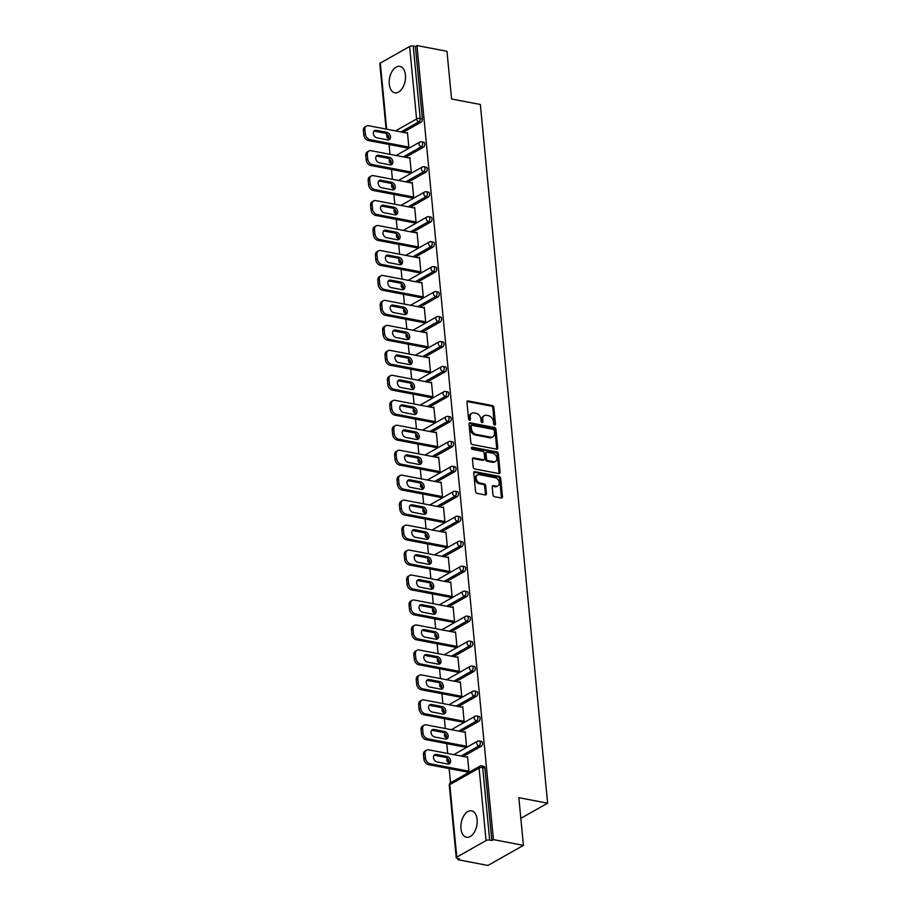 <?xml version="1.0" encoding="UTF-8"?>
<svg xmlns="http://www.w3.org/2000/svg" width="911" height="911" viewBox="0 0 911 911"><rect width="100%" height="100%" fill="white"/><g stroke="black" fill="none" stroke-linecap="round" stroke-linejoin="round"><path stroke-width="1.37" d="M494.639 425.004A1.184 0.854 60.5 0 0 495.47 424.082L493.864 407.388A1.697 1.23 60.5 0 0 492.361 405.566L468.152 400.931A1.697 1.23 60.5 0 0 466.956 402.241L468.561 418.935A1.184 0.854 60.5 0 0 470.452 419.288L470.235 417.136A5.42 3.917 60.5 0 1 471.875 413.241A5.42 3.917 60.5 0 1 474.062 412.934L476.077 413.309A5.42 3.917 60.5 0 1 480.871 419.162L481.076 421.326A1.184 0.854 60.5 0 0 482.955 421.691L482.75 419.527A5.42 3.917 60.5 0 1 484.39 415.632A5.42 3.917 60.5 0 1 486.576 415.325L488.592 415.712A5.42 3.917 60.5 0 1 493.375 421.565L493.591 423.717A1.184 0.854 60.5 0 0 494.639 425.004M494.434 424.936A1.184 0.854 60.5 0 0 494.434 424.663L492.828 407.98A1.697 1.23 60.5 0 0 491.325 406.147L467.115 401.512A1.697 1.23 60.5 0 0 467.058 401.5M469.404 420.142A1.184 0.854 60.5 0 0 469.416 419.88L469.199 417.716L470.235 417.136M481.919 422.545A1.184 0.854 60.5 0 0 481.919 422.271L481.714 420.108L482.75 419.527M477.102 819.467A13.449 7.903 -79.2 0 0 471.568 810.836A13.449 7.903 -79.2 0 0 460.966 828.611A13.449 7.903 -79.2 0 0 466.512 837.255A13.449 7.903 -79.2 0 0 477.102 819.467M405.429 75.021A13.449 7.903 -79.2 0 0 399.883 66.378A13.449 7.903 -79.2 0 0 389.282 84.154A13.449 7.903 -79.2 0 0 394.827 92.797A13.449 7.903 -79.2 0 0 405.429 75.021M492.976 494.878A1.697 1.23 60.5 0 0 494.468 496.7L501.266 497.998A1.697 1.23 60.5 0 0 502.462 496.689L500.674 478.15A1.697 1.23 60.5 0 0 499.182 476.328L474.961 471.693A1.697 1.23 60.5 0 0 473.766 473.003L475.553 491.541A1.697 1.23 60.5 0 0 477.057 493.363L485.256 494.935A1.697 1.23 60.5 0 0 486.451 493.625L485.688 485.688A1.697 1.23 60.5 0 0 484.196 483.866L480.12 483.081A4.532 3.28 60.5 0 1 476.362 479.368A4.532 3.28 60.5 0 1 477.489 474.95A4.532 3.28 60.5 0 1 479.311 474.688L495.254 477.728A4.532 3.28 60.5 0 1 499.012 481.452A4.532 3.28 60.5 0 1 497.884 485.87A4.532 3.28 60.5 0 1 496.062 486.132L493.409 485.631A1.697 1.23 60.5 0 0 492.213 486.941L492.976 494.878M416.965 45.55L446.971 51.289L451.571 98.98L480.348 104.492L547.625 803.183L518.837 797.672L523.438 845.362L493.42 839.612L416.965 45.55L415.405 46.427L413.218 46.005L420.199 118.498L422.385 118.92L415.405 46.427M496.563 449.157A1.697 1.23 60.5 0 0 497.759 447.836L495.971 429.297A1.697 1.23 60.5 0 0 494.479 427.475L470.258 422.841A1.697 1.23 60.5 0 0 469.063 424.15L470.85 442.689A1.697 1.23 60.5 0 0 472.342 444.522L496.563 449.157M498.328 453.724L500.105 472.262A1.697 1.23 60.5 0 1 498.909 473.572L474.699 468.937A1.697 1.23 60.5 0 1 473.208 467.115L472.445 459.178A1.697 1.23 60.5 0 1 473.629 457.869L483.456 459.748A1.697 1.23 60.5 0 0 484.652 458.438L484.14 453.177A1.697 1.23 60.5 0 0 482.648 451.344L472.422 449.385A1.184 0.854 60.5 0 1 472.205 447.187L496.825 451.902A1.697 1.23 60.5 0 1 498.328 453.724L497.292 454.316L499.069 472.855L500.105 472.262M520.83 818.34L547.625 803.183M386.093 129.077L379.807 63.713A2.585 0.934 -5.5 0 1 380.32 63.075L409.608 46.495A2.585 0.934 -5.5 0 1 413.218 46.005M523.438 845.362L487.943 865.45L457.926 859.711L457.812 858.504M493.42 839.612L491.872 840.489L489.674 840.067A2.585 0.934 174.5 0 0 486.064 840.557L456.787 857.137A2.585 0.934 174.5 0 0 456.263 857.775A2.585 0.934 174.5 0 0 457.288 858.413L459.474 858.822L457.926 859.711M450.524 782.822L449.157 768.599M448.69 763.737L448.565 762.496M447.7 753.477L446.754 743.627M446.288 738.775L446.162 737.534M445.297 728.515L444.352 718.665M443.873 713.803L443.759 712.573M442.894 703.543L441.937 693.704M441.471 688.841L441.357 687.611M440.491 678.581L439.535 668.742M439.068 663.88L438.954 662.639M438.089 653.62L437.132 643.77M436.665 638.918L436.551 637.677M435.674 628.647L434.729 618.808M434.262 613.946L434.148 612.716M433.272 603.686L432.326 593.847M431.86 588.984L431.746 587.743M430.869 578.724L429.924 568.874M429.457 564.023L429.332 562.782M428.466 553.763L427.521 543.913M427.054 539.061L426.929 537.82M426.063 528.79L425.118 518.951M424.651 514.089L424.526 512.859M423.661 503.829L422.715 493.99M422.248 489.127L422.123 487.886M421.258 478.867L420.313 469.017M419.846 464.166L419.72 462.925M418.855 453.906L417.91 444.056M417.432 439.193L417.318 437.963M416.452 428.933L415.496 419.094M415.029 414.232L414.915 413.002M414.05 403.972L413.093 394.133M412.626 389.27L412.512 388.029M411.647 379.01L410.69 369.16M410.223 364.309L410.109 363.068M409.233 354.037L408.287 344.199M407.821 339.336L407.707 338.106M406.83 329.076L405.885 319.237M405.418 314.375L405.304 313.133M404.427 304.115L403.482 294.264M403.015 289.413L402.89 288.172M402.024 279.153L401.079 269.303M400.612 264.452L400.487 263.211M399.622 254.18L398.676 244.342M398.209 239.479L398.084 238.249M397.219 229.219L396.274 219.38M395.807 214.518L395.681 213.276M394.816 204.258L393.871 194.407M393.404 189.556L393.279 188.315M392.413 179.296L391.468 169.446M390.99 164.584L390.876 163.354M390.01 154.323L389.054 144.485M388.587 139.622L388.473 138.392M406.613 132.995L407.445 132.528L408.902 147.73L407.354 148.607L407.285 147.969M486.064 840.557L479.084 768.064A2.585 0.934 174.5 0 1 482.693 767.574A2.585 1.515 -79.2 0 0 481.623 765.923L483.821 766.333A2.585 1.515 100.8 0 1 484.891 767.996L482.693 767.574L489.674 840.067M491.872 840.489L484.891 767.996M422.385 118.92A2.585 1.515 100.8 0 1 421.064 122.199L403.152 132.334M481.167 746.314L478.97 745.893A2.585 1.515 100.8 0 0 480.291 742.613A2.585 1.515 -79.2 0 0 479.22 740.95L481.418 741.372A2.585 1.515 100.8 0 1 482.488 743.034A2.585 1.515 100.8 0 1 481.167 746.314L463.255 756.449M478.753 721.353L476.567 720.931A2.585 1.515 100.8 0 0 477.888 717.652A2.585 1.515 -79.2 0 0 476.817 715.989L479.015 716.41A2.585 1.515 100.8 0 1 480.074 718.073A2.585 1.515 100.8 0 1 478.753 721.353L460.852 731.487M476.351 696.38L474.164 695.97A2.585 1.515 100.8 0 0 475.485 692.69A2.585 1.515 -79.2 0 0 474.415 691.028L476.612 691.449A2.585 1.515 100.8 0 1 477.671 693.1A2.585 1.515 100.8 0 1 476.351 696.38L458.449 706.526M473.948 671.418L471.761 670.997A2.585 1.515 100.8 0 0 473.082 667.717A2.585 1.515 -79.2 0 0 472.012 666.055L474.21 666.476A2.585 1.515 100.8 0 1 475.269 668.139A2.585 1.515 100.8 0 1 473.948 671.418L456.047 681.553M471.545 646.457L469.359 646.036A2.585 1.515 100.8 0 0 470.68 642.756A2.585 1.515 -79.2 0 0 469.609 641.093L471.807 641.515A2.585 1.515 100.8 0 1 472.866 643.177A2.585 1.515 100.8 0 1 471.545 646.457L453.632 656.592M469.142 621.496L466.944 621.074A2.585 1.515 100.8 0 0 468.265 617.795A2.585 1.515 -79.2 0 0 467.206 616.132L469.393 616.553A2.585 1.515 100.8 0 1 470.463 618.216A2.585 1.515 100.8 0 1 469.142 621.496L451.23 631.63M466.739 596.523L464.542 596.101A2.585 1.515 100.8 0 0 465.863 592.833A2.585 1.515 -79.2 0 0 464.804 591.171L466.99 591.581A2.585 1.515 100.8 0 1 468.06 593.243A2.585 1.515 100.8 0 1 466.739 596.523L448.827 606.669M464.337 571.561L462.139 571.14A2.585 1.515 100.8 0 0 463.46 567.86A2.585 1.515 -79.2 0 0 462.401 566.198L464.587 566.619A2.585 1.515 100.8 0 1 465.658 568.282A2.585 1.515 100.8 0 1 464.337 571.561L446.424 581.696M461.934 546.6L459.736 546.179A2.585 1.515 100.8 0 0 461.057 542.899A2.585 1.515 -79.2 0 0 459.998 541.236L462.184 541.658A2.585 1.515 100.8 0 1 463.255 543.32A2.585 1.515 100.8 0 1 461.934 546.6L444.021 556.735M459.531 521.639L457.333 521.217A2.585 1.515 100.8 0 0 458.654 517.938A2.585 1.515 -79.2 0 0 457.595 516.275L459.782 516.696A2.585 1.515 100.8 0 1 460.852 518.359A2.585 1.515 100.8 0 1 459.531 521.639L441.619 531.773M457.128 496.666L454.931 496.244A2.585 1.515 100.8 0 0 456.252 492.965A2.585 1.515 -79.2 0 0 455.181 491.314L457.379 491.724A2.585 1.515 100.8 0 1 458.449 493.386A2.585 1.515 100.8 0 1 457.128 496.666L439.216 506.812M454.714 471.704L452.528 471.283A2.585 1.515 100.8 0 0 453.849 468.003A2.585 1.515 -79.2 0 0 452.778 466.341L454.976 466.762A2.585 1.515 100.8 0 1 456.035 468.425A2.585 1.515 100.8 0 1 454.714 471.704L436.813 481.839M452.311 446.743L450.125 446.322A2.585 1.515 100.8 0 0 451.446 443.042A2.585 1.515 -79.2 0 0 450.376 441.38L452.573 441.801A2.585 1.515 100.8 0 1 453.632 443.463A2.585 1.515 100.8 0 1 452.311 446.743L434.41 456.878M449.909 421.77L447.722 421.36A2.585 1.515 100.8 0 0 449.043 418.081A2.585 1.515 -79.2 0 0 447.973 416.418L450.171 416.839A2.585 1.515 100.8 0 1 451.23 418.491A2.585 1.515 100.8 0 1 449.909 421.77L432.008 431.916M447.506 396.809L445.32 396.387A2.585 1.515 100.8 0 0 446.641 393.108A2.585 1.515 -79.2 0 0 445.57 391.445L447.768 391.867A2.585 1.515 100.8 0 1 448.827 393.529A2.585 1.515 100.8 0 1 447.506 396.809L429.593 406.944M445.103 371.847L442.917 371.426A2.585 1.515 100.8 0 0 444.238 368.146A2.585 1.515 -79.2 0 0 443.167 366.484L445.365 366.905A2.585 1.515 100.8 0 1 446.424 368.568A2.585 1.515 100.8 0 1 445.103 371.847L427.191 381.982M442.7 346.886L440.503 346.465A2.585 1.515 100.8 0 0 441.824 343.185A2.585 1.515 -79.2 0 0 440.765 341.523L442.951 341.944A2.585 1.515 100.8 0 1 444.021 343.606A2.585 1.515 100.8 0 1 442.7 346.886L424.788 357.021M440.298 321.913L438.1 321.492A2.585 1.515 100.8 0 0 439.421 318.224A2.585 1.515 -79.2 0 0 438.362 316.561L440.548 316.971A2.585 1.515 100.8 0 1 441.619 318.634A2.585 1.515 100.8 0 1 440.298 321.913L422.385 332.06M437.895 296.952L435.697 296.53A2.585 1.515 100.8 0 0 437.018 293.251A2.585 1.515 -79.2 0 0 435.959 291.588L438.145 292.01A2.585 1.515 100.8 0 1 439.216 293.672A2.585 1.515 100.8 0 1 437.895 296.952L419.982 307.087M435.492 271.99L433.294 271.569A2.585 1.515 100.8 0 0 434.615 268.289A2.585 1.515 -79.2 0 0 433.556 266.627L435.743 267.048A2.585 1.515 100.8 0 1 436.813 268.711A2.585 1.515 100.8 0 1 435.492 271.99L417.58 282.125M433.089 247.029L430.892 246.608A2.585 1.515 100.8 0 0 432.213 243.328A2.585 1.515 -79.2 0 0 431.142 241.666L433.34 242.087A2.585 1.515 100.8 0 1 434.41 243.749A2.585 1.515 100.8 0 1 433.089 247.029L415.177 257.164M430.687 222.056L428.489 221.635A2.585 1.515 100.8 0 0 429.81 218.355A2.585 1.515 -79.2 0 0 428.739 216.704L430.937 217.114A2.585 1.515 100.8 0 1 432.008 218.777A2.585 1.515 100.8 0 1 430.687 222.056L412.774 232.203M428.272 197.095L426.086 196.674A2.585 1.515 100.8 0 0 427.407 193.394A2.585 1.515 -79.2 0 0 426.337 191.731L428.534 192.153A2.585 1.515 100.8 0 1 429.593 193.815A2.585 1.515 100.8 0 1 428.272 197.095L410.371 207.23M425.87 172.133L423.683 171.712A2.585 1.515 100.8 0 0 425.004 168.433A2.585 1.515 -79.2 0 0 423.934 166.77L426.132 167.191A2.585 1.515 100.8 0 1 427.191 168.854A2.585 1.515 100.8 0 1 425.87 172.133L407.969 182.268M423.467 147.161L421.281 146.751A2.585 1.515 100.8 0 0 422.602 143.471A2.585 1.515 -79.2 0 0 421.531 141.809L423.729 142.23A2.585 1.515 100.8 0 1 424.788 143.881A2.585 1.515 100.8 0 1 423.467 147.161L405.566 157.307M409.688 172.931L409.756 173.58L411.305 172.703L409.848 157.501L409.016 157.967M412.102 197.903L412.159 198.541L413.708 197.664L412.25 182.462L411.419 182.929M414.505 222.865L414.562 223.502L416.111 222.626L414.653 207.423L413.822 207.89M416.908 247.826L416.965 248.475L418.513 247.587L417.056 232.385L416.225 232.863M419.311 272.799L419.367 273.437L420.928 272.56L419.459 257.357L418.627 257.824M421.713 297.76L421.77 298.398L423.33 297.521L421.861 282.319L421.03 282.786M424.116 322.722L424.173 323.359L425.733 322.483L424.264 307.28L423.433 307.747M426.519 347.683L426.587 348.332L428.136 347.444L426.667 332.242L425.836 332.72M428.922 372.656L428.99 373.294L430.539 372.417L429.07 357.214L428.25 357.681M431.324 397.617L431.393 398.255L432.941 397.378L431.472 382.176L430.652 382.643M433.727 422.579L433.795 423.216L435.344 422.34L433.887 407.137L433.055 407.604M436.141 447.552L436.198 448.189L437.747 447.312L436.289 432.11L435.458 432.577M438.544 472.513L438.601 473.151L440.15 472.274L438.692 457.071L437.861 457.538M440.947 497.474L441.004 498.112L442.552 497.235L441.095 482.033L440.264 482.5M443.35 522.436L443.406 523.085L444.955 522.197L443.498 506.994L442.666 507.473M445.752 547.409L445.809 548.046L447.369 547.169L445.9 531.967L445.069 532.434M448.155 572.37L448.212 573.008L449.772 572.131L448.303 556.928L447.472 557.395M450.558 597.331L450.615 597.969L452.175 597.092L450.706 581.89L449.875 582.357M452.961 622.293L453.029 622.942L454.578 622.054L453.109 606.851L452.277 607.33M455.363 647.265L455.432 647.903L456.98 647.026L455.511 631.824L454.691 632.291M457.766 672.227L457.834 672.865L459.383 671.988L457.914 656.785L457.094 657.252M460.169 697.188L460.237 697.826L461.786 696.949L460.328 681.747L459.497 682.214M462.583 722.161L462.64 722.799L464.189 721.922L462.731 706.72L461.9 707.187M464.986 747.122L465.043 747.76L466.591 746.883L465.134 731.681L464.303 732.148M467.389 772.084L467.445 772.722L468.994 771.845L467.537 756.642L466.705 757.109M484.39 415.632L483.354 416.225A5.42 3.917 60.5 0 0 481.714 420.108M471.875 413.241L470.839 413.833A5.42 3.917 60.5 0 0 469.199 417.716M496.62 449.157A1.697 1.23 60.5 0 0 496.723 448.428L494.935 429.89A1.697 1.23 60.5 0 0 493.443 428.056L469.222 423.421A1.697 1.23 60.5 0 0 469.165 423.41M494.252 430.675A1.184 0.854 60.5 0 0 493.204 429.388L471.955 425.323A1.184 0.854 60.5 0 0 471.112 426.246L471.34 428.523A5.42 3.917 60.5 0 0 476.123 434.365L490.653 437.155A5.42 3.917 60.5 0 0 492.84 436.836A5.42 3.917 60.5 0 0 494.479 432.953L494.252 430.675M470.919 425.904A1.184 0.854 60.5 0 0 470.076 426.826L471.112 426.246M492.84 436.836L491.803 437.428A5.42 3.917 60.5 0 1 489.617 437.735L475.086 434.957A5.42 3.917 60.5 0 1 470.304 429.104L470.076 426.826M498.977 473.583A1.697 1.23 60.5 0 0 499.069 472.855M484.14 459.645L483.103 460.237A1.697 1.23 60.5 0 1 482.42 460.328L472.604 458.449A1.697 1.23 60.5 0 0 472.536 458.449M471.374 447.813L495.789 452.482L496.825 451.902M493.648 461.695A4.532 3.28 60.5 0 0 495.47 461.433A4.532 3.28 60.5 0 0 496.597 457.015A4.532 3.28 60.5 0 0 492.84 453.291L487.214 452.22A1.697 1.23 60.5 0 0 486.03 453.53L486.531 458.791A1.697 1.23 60.5 0 0 488.023 460.624L493.648 461.695L492.612 462.287A4.532 3.28 60.5 0 0 494.434 462.025L495.47 461.433M486.531 452.323L485.506 452.904A1.697 1.23 60.5 0 0 484.994 454.122L486.03 453.53M492.612 462.287L486.998 461.205A1.697 1.23 60.5 0 1 485.495 459.383L484.994 454.122M497.292 454.316A1.697 1.23 60.5 0 0 495.789 452.482M497.884 485.87L496.859 486.463A4.532 3.28 60.5 0 1 495.026 486.725L492.373 486.212A1.697 1.23 60.5 0 0 492.316 486.201M477.489 474.95L476.453 475.531A4.532 3.28 60.5 0 0 475.326 479.949A4.532 3.28 60.5 0 0 479.084 483.673L480.12 483.081M485.312 494.946A1.697 1.23 60.5 0 0 485.415 494.206L484.652 486.28A1.697 1.23 60.5 0 0 483.16 484.447L479.084 483.673M501.323 498.01A1.697 1.23 60.5 0 0 501.426 497.281L499.638 478.742A1.697 1.23 60.5 0 0 498.146 476.909L473.925 472.274A1.697 1.23 60.5 0 0 473.868 472.262M363.375 130.615L363.796 134.93L365.345 134.054L364.924 129.738L363.375 130.615A5.17 3.746 -119.5 0 1 364.935 126.902L366.495 126.025A5.17 3.746 60.5 0 0 364.924 129.738M365.345 134.054A5.17 3.746 60.5 0 0 369.923 139.645L368.363 140.522L408.185 148.14M368.363 140.522A5.17 3.746 -119.5 0 1 363.796 134.93M373.897 131.161A4.054 2.938 -119.5 0 1 374.672 131.207L385.353 133.245A4.054 2.938 -119.5 0 1 388.496 136.001A4.054 2.938 -119.5 0 1 388.393 139.93M366.495 126.025A5.17 3.746 60.5 0 1 368.579 125.718L407.502 133.165M369.923 139.645L408.845 147.092M386.913 132.368A4.054 2.938 -119.5 0 1 390.272 135.705A4.054 2.938 -119.5 0 1 389.27 139.656A4.054 2.938 -119.5 0 1 387.63 139.895L376.938 137.846A4.054 2.938 -119.5 0 1 373.578 134.521A4.054 2.938 -119.5 0 1 374.58 130.558A4.054 2.938 -119.5 0 1 376.22 130.33L386.913 132.368L385.353 133.245M365.778 155.576L366.199 159.903L367.748 159.015L367.327 154.699L365.778 155.576A5.17 3.746 -119.5 0 1 367.338 151.864L368.898 150.987A5.17 3.746 60.5 0 0 367.327 154.699M367.748 159.015A5.17 3.746 60.5 0 0 372.326 164.606L370.766 165.483L410.588 173.101M370.766 165.483A5.17 3.746 -119.5 0 1 366.199 159.903M376.311 156.134A4.054 2.938 -119.5 0 1 377.074 156.168L387.756 158.218A4.054 2.938 -119.5 0 1 390.899 160.962A4.054 2.938 -119.5 0 1 390.796 164.891M368.898 150.987A5.17 3.746 60.5 0 1 370.982 150.691L409.904 158.138M372.326 164.606L411.248 172.054M389.316 157.33A4.054 2.938 -119.5 0 1 392.675 160.666A4.054 2.938 -119.5 0 1 391.673 164.618A4.054 2.938 -119.5 0 1 390.033 164.857L379.352 162.807A4.054 2.938 -119.5 0 1 375.981 159.482A4.054 2.938 -119.5 0 1 376.983 155.519A4.054 2.938 -119.5 0 1 378.623 155.291L389.316 157.33L387.756 158.218M368.181 180.537L368.602 184.865L370.151 183.988L369.741 179.661L368.181 180.537A5.17 3.746 -119.5 0 1 369.752 176.825L371.301 175.948A5.17 3.746 60.5 0 0 369.741 179.661M370.151 183.988A5.17 3.746 60.5 0 0 374.728 189.568L373.168 190.456L412.99 198.074M373.168 190.456A5.17 3.746 -119.5 0 1 368.602 184.865M378.714 181.095A4.054 2.938 -119.5 0 1 379.477 181.13L390.17 183.179A4.054 2.938 -119.5 0 1 393.301 185.935A4.054 2.938 -119.5 0 1 393.199 189.864M371.301 175.948A5.17 3.746 60.5 0 1 373.385 175.652L412.307 183.1M374.728 189.568L413.651 197.027M391.719 182.302A4.054 2.938 -119.5 0 1 395.078 185.628A4.054 2.938 -119.5 0 1 394.076 189.59A4.054 2.938 -119.5 0 1 392.436 189.818L381.755 187.78A4.054 2.938 -119.5 0 1 378.384 184.443A4.054 2.938 -119.5 0 1 379.397 180.492A4.054 2.938 -119.5 0 1 381.026 180.253L391.719 182.302L390.17 183.179M370.583 205.51L371.005 209.826L372.553 208.949L372.144 204.633L370.583 205.51A5.17 3.746 -119.5 0 1 372.155 201.798L373.704 200.91A5.17 3.746 60.5 0 0 372.144 204.633M372.553 208.949A5.17 3.746 60.5 0 0 377.131 214.54L375.583 215.417L415.393 223.036M375.583 215.417A5.17 3.746 -119.5 0 1 371.005 209.826M381.117 206.057A4.054 2.938 -119.5 0 1 381.88 206.102L392.573 208.141A4.054 2.938 -119.5 0 1 395.704 210.896A4.054 2.938 -119.5 0 1 395.613 214.825M373.704 200.91A5.17 3.746 60.5 0 1 375.787 200.614L414.71 208.061M377.131 214.54L416.054 221.988M394.121 207.264A4.054 2.938 -119.5 0 1 397.481 210.589A4.054 2.938 -119.5 0 1 396.479 214.552A4.054 2.938 -119.5 0 1 394.839 214.791L384.157 212.741A4.054 2.938 -119.5 0 1 380.787 209.405A4.054 2.938 -119.5 0 1 381.8 205.453A4.054 2.938 -119.5 0 1 383.429 205.214L394.121 207.264L392.573 208.141M372.986 230.472L373.408 234.787L374.956 233.911L374.546 229.595L372.986 230.472A5.17 3.746 -119.5 0 1 374.558 226.759L376.106 225.882A5.17 3.746 60.5 0 0 374.546 229.595M374.956 233.911A5.17 3.746 60.5 0 0 379.534 239.502L377.985 240.379L417.796 247.997M377.985 240.379A5.17 3.746 -119.5 0 1 373.408 234.787M383.52 231.018A4.054 2.938 -119.5 0 1 384.283 231.064L394.975 233.102A4.054 2.938 -119.5 0 1 398.107 235.858A4.054 2.938 -119.5 0 1 398.016 239.787M376.106 225.882A5.17 3.746 60.5 0 1 378.19 225.575L417.113 233.034M379.534 239.502L418.456 246.949M396.524 232.225A4.054 2.938 -119.5 0 1 399.883 235.562A4.054 2.938 -119.5 0 1 398.881 239.513A4.054 2.938 -119.5 0 1 397.253 239.752L386.56 237.703A4.054 2.938 -119.5 0 1 383.201 234.378A4.054 2.938 -119.5 0 1 384.203 230.415A4.054 2.938 -119.5 0 1 385.831 230.187L396.524 232.225L394.975 233.102M375.4 255.433L375.81 259.76L377.359 258.883L376.949 254.556L375.4 255.433A5.17 3.746 -119.5 0 1 376.96 251.721L378.509 250.844A5.17 3.746 60.5 0 0 376.949 254.556M377.359 258.883A5.17 3.746 60.5 0 0 381.937 264.463L380.388 265.34L420.199 272.97M380.388 265.34A5.17 3.746 -119.5 0 1 375.81 259.76M385.922 255.991A4.054 2.938 -119.5 0 1 386.685 256.025L397.378 258.075A4.054 2.938 -119.5 0 1 400.51 260.819A4.054 2.938 -119.5 0 1 400.419 264.748M378.509 250.844A5.17 3.746 60.5 0 1 380.593 250.548L419.515 257.995M381.937 264.463L420.859 271.911M398.927 257.198A4.054 2.938 -119.5 0 1 402.286 260.523A4.054 2.938 -119.5 0 1 401.284 264.475A4.054 2.938 -119.5 0 1 399.656 264.714L388.963 262.664A4.054 2.938 -119.5 0 1 385.604 259.339A4.054 2.938 -119.5 0 1 386.606 255.387A4.054 2.938 -119.5 0 1 388.234 255.148L398.927 257.198L397.378 258.075M377.803 280.406L378.213 284.722L379.762 283.845L379.352 279.518L377.803 280.406A5.17 3.746 -119.5 0 1 379.363 276.682L380.912 275.805A5.17 3.746 60.5 0 0 379.352 279.518M379.762 283.845A5.17 3.746 60.5 0 0 384.34 289.425L382.791 290.313L422.602 297.931M382.791 290.313A5.17 3.746 -119.5 0 1 378.213 284.722M388.325 280.952A4.054 2.938 -119.5 0 1 389.088 280.987L399.781 283.036A4.054 2.938 -119.5 0 1 402.913 285.792A4.054 2.938 -119.5 0 1 402.821 289.721M380.912 275.805A5.17 3.746 60.5 0 1 382.996 275.509L421.93 282.957M384.34 289.425L423.262 296.884M401.33 282.159A4.054 2.938 -119.5 0 1 404.689 285.485A4.054 2.938 -119.5 0 1 403.687 289.447A4.054 2.938 -119.5 0 1 402.058 289.675L391.366 287.637A4.054 2.938 -119.5 0 1 388.006 284.3A4.054 2.938 -119.5 0 1 389.008 280.349A4.054 2.938 -119.5 0 1 390.637 280.11L401.33 282.159L399.781 283.036M380.206 305.367L380.616 309.683L382.176 308.806L381.755 304.49L380.206 305.367A5.17 3.746 -119.5 0 1 381.766 301.655L383.315 300.767A5.17 3.746 60.5 0 0 381.755 304.49M382.176 308.806A5.17 3.746 60.5 0 0 386.742 314.397L385.194 315.274L425.004 322.893M385.194 315.274A5.17 3.746 -119.5 0 1 380.616 309.683M390.728 305.914A4.054 2.938 -119.5 0 1 391.491 305.959L402.184 307.998A4.054 2.938 -119.5 0 1 405.327 310.753A4.054 2.938 -119.5 0 1 405.224 314.682M383.315 300.767A5.17 3.746 60.5 0 1 385.41 300.471L424.332 307.918M386.742 314.397L425.665 321.845M403.732 307.121A4.054 2.938 -119.5 0 1 407.103 310.457A4.054 2.938 -119.5 0 1 406.09 314.409A4.054 2.938 -119.5 0 1 404.461 314.648L393.768 312.598A4.054 2.938 -119.5 0 1 390.409 309.273A4.054 2.938 -119.5 0 1 391.411 305.31A4.054 2.938 -119.5 0 1 393.04 305.071L403.732 307.121L402.184 307.998M382.609 330.329L383.019 334.656L384.579 333.768L384.157 329.452L382.609 330.329A5.17 3.746 -119.5 0 1 384.169 326.616L385.717 325.739A5.17 3.746 60.5 0 0 384.157 329.452M384.579 333.768A5.17 3.746 60.5 0 0 389.145 339.359L387.596 340.236L427.407 347.854M387.596 340.236A5.17 3.746 -119.5 0 1 383.019 334.656M393.131 330.887A4.054 2.938 -119.5 0 1 393.894 330.921L404.586 332.97A4.054 2.938 -119.5 0 1 407.729 335.715A4.054 2.938 -119.5 0 1 407.627 339.644M385.717 325.739A5.17 3.746 60.5 0 1 387.813 325.432L426.735 332.891M389.145 339.359L428.068 346.806M406.135 332.082A4.054 2.938 -119.5 0 1 409.506 335.419A4.054 2.938 -119.5 0 1 408.492 339.37A4.054 2.938 -119.5 0 1 406.864 339.609L396.171 337.56A4.054 2.938 -119.5 0 1 392.812 334.235A4.054 2.938 -119.5 0 1 393.814 330.272A4.054 2.938 -119.5 0 1 395.454 330.044L406.135 332.082L404.586 332.97M385.011 355.29L385.421 359.617L386.981 358.74L386.56 354.413L385.011 355.29A5.17 3.746 -119.5 0 1 386.571 351.578L388.132 350.701A5.17 3.746 60.5 0 0 386.56 354.413M386.981 358.74A5.17 3.746 60.5 0 0 391.548 364.32L389.999 365.197L429.81 372.827M389.999 365.197A5.17 3.746 -119.5 0 1 385.421 359.617M395.533 355.848A4.054 2.938 -119.5 0 1 396.296 355.882L406.989 357.932A4.054 2.938 -119.5 0 1 410.132 360.688A4.054 2.938 -119.5 0 1 410.03 364.616M388.132 350.701A5.17 3.746 60.5 0 1 390.215 350.405L429.138 357.852M391.548 364.32L430.482 371.779M408.538 357.055A4.054 2.938 -119.5 0 1 411.909 360.38A4.054 2.938 -119.5 0 1 410.907 364.343A4.054 2.938 -119.5 0 1 409.267 364.571L398.574 362.521A4.054 2.938 -119.5 0 1 395.215 359.196A4.054 2.938 -119.5 0 1 396.217 355.244A4.054 2.938 -119.5 0 1 397.856 355.005L408.538 357.055L406.989 357.932M387.414 380.263L387.835 384.579L389.384 383.702L388.963 379.375L387.414 380.263A5.17 3.746 -119.5 0 1 388.974 376.539L390.534 375.662A5.17 3.746 60.5 0 0 388.963 379.375M389.384 383.702A5.17 3.746 60.5 0 0 393.962 389.293L392.402 390.17L432.224 397.788M392.402 390.17A5.17 3.746 -119.5 0 1 387.835 384.579M397.936 380.809A4.054 2.938 -119.5 0 1 398.699 380.844L409.392 382.893A4.054 2.938 -119.5 0 1 412.535 385.649A4.054 2.938 -119.5 0 1 412.432 389.578M390.534 375.662A5.17 3.746 60.5 0 1 392.618 375.366L431.541 382.814M393.962 389.293L432.884 396.74M410.952 382.016A4.054 2.938 -119.5 0 1 414.311 385.342A4.054 2.938 -119.5 0 1 413.309 389.304A4.054 2.938 -119.5 0 1 411.67 389.532L400.977 387.494A4.054 2.938 -119.5 0 1 397.617 384.157A4.054 2.938 -119.5 0 1 398.619 380.206A4.054 2.938 -119.5 0 1 400.259 379.967L410.952 382.016L409.392 382.893M389.817 405.224L390.238 409.54L391.787 408.663L391.366 404.347L389.817 405.224A5.17 3.746 -119.5 0 1 391.377 401.512L392.937 400.635A5.17 3.746 60.5 0 0 391.366 404.347M391.787 408.663A5.17 3.746 60.5 0 0 396.365 414.254L394.805 415.131L434.627 422.75M394.805 415.131A5.17 3.746 -119.5 0 1 390.238 409.54M400.35 405.771A4.054 2.938 -119.5 0 1 401.113 405.816L411.795 407.855A4.054 2.938 -119.5 0 1 414.938 410.61A4.054 2.938 -119.5 0 1 414.835 414.539M392.937 400.635A5.17 3.746 60.5 0 1 395.021 400.328L433.943 407.775M396.365 414.254L435.287 421.702M413.355 406.978A4.054 2.938 -119.5 0 1 416.714 410.314A4.054 2.938 -119.5 0 1 415.712 414.266A4.054 2.938 -119.5 0 1 414.072 414.505L403.379 412.455A4.054 2.938 -119.5 0 1 400.02 409.13A4.054 2.938 -119.5 0 1 401.022 405.167A4.054 2.938 -119.5 0 1 402.662 404.94L413.355 406.978L411.795 407.855M392.22 430.186L392.641 434.513L394.19 433.625L393.78 429.309L392.22 430.186A5.17 3.746 -119.5 0 1 393.791 426.473L395.34 425.596A5.17 3.746 60.5 0 0 393.78 429.309M394.19 433.625A5.17 3.746 60.5 0 0 398.767 439.216L397.207 440.093L437.029 447.711M397.207 440.093A5.17 3.746 -119.5 0 1 392.641 434.513M402.753 430.744A4.054 2.938 -119.5 0 1 403.516 430.778L414.198 432.827A4.054 2.938 -119.5 0 1 417.34 435.572A4.054 2.938 -119.5 0 1 417.238 439.501M395.34 425.596A5.17 3.746 60.5 0 1 397.424 425.3L436.346 432.748M398.767 439.216L437.69 446.663M415.758 431.951A4.054 2.938 -119.5 0 1 419.117 435.276A4.054 2.938 -119.5 0 1 418.115 439.227A4.054 2.938 -119.5 0 1 416.475 439.466L405.794 437.417A4.054 2.938 -119.5 0 1 402.423 434.091A4.054 2.938 -119.5 0 1 403.425 430.129A4.054 2.938 -119.5 0 1 405.065 429.901L415.758 431.951L414.198 432.827M394.622 455.147L395.044 459.474L396.592 458.597L396.183 454.27L394.622 455.147A5.17 3.746 -119.5 0 1 396.194 451.435L397.743 450.558A5.17 3.746 60.5 0 0 396.183 454.27M396.592 458.597A5.17 3.746 60.5 0 0 401.17 464.177L399.61 465.065L439.432 472.684M399.61 465.065A5.17 3.746 -119.5 0 1 395.044 459.474M405.156 455.705A4.054 2.938 -119.5 0 1 405.919 455.739L416.612 457.789A4.054 2.938 -119.5 0 1 419.743 460.545A4.054 2.938 -119.5 0 1 419.641 464.473M397.743 450.558A5.17 3.746 60.5 0 1 399.827 450.262L438.749 457.709M401.17 464.177L440.093 471.636M418.16 456.912A4.054 2.938 -119.5 0 1 421.52 460.237A4.054 2.938 -119.5 0 1 420.518 464.2A4.054 2.938 -119.5 0 1 418.878 464.428L408.196 462.389A4.054 2.938 -119.5 0 1 404.826 459.053A4.054 2.938 -119.5 0 1 405.839 455.101A4.054 2.938 -119.5 0 1 407.468 454.862L418.16 456.912L416.612 457.789M397.025 480.12L397.447 484.436L398.995 483.559L398.585 479.243L397.025 480.12A5.17 3.746 -119.5 0 1 398.597 476.407L400.145 475.519A5.17 3.746 60.5 0 0 398.585 479.243M398.995 483.559A5.17 3.746 60.5 0 0 403.573 489.15L402.024 490.027L441.835 497.645M402.024 490.027A5.17 3.746 -119.5 0 1 397.447 484.436M407.559 480.666A4.054 2.938 -119.5 0 1 408.322 480.712L419.014 482.75A4.054 2.938 -119.5 0 1 422.146 485.506A4.054 2.938 -119.5 0 1 422.055 489.435M400.145 475.519A5.17 3.746 60.5 0 1 402.229 475.223L441.152 482.671M403.573 489.15L442.495 496.597M420.563 481.873A4.054 2.938 -119.5 0 1 423.922 485.199A4.054 2.938 -119.5 0 1 422.92 489.161A4.054 2.938 -119.5 0 1 421.292 489.401L410.599 487.351A4.054 2.938 -119.5 0 1 407.228 484.014A4.054 2.938 -119.5 0 1 408.242 480.063A4.054 2.938 -119.5 0 1 409.87 479.824L420.563 481.873L419.014 482.75M399.428 505.081L399.849 509.397L401.398 508.52L400.988 504.204L399.428 505.081A5.17 3.746 -119.5 0 1 400.999 501.369L402.548 500.492A5.17 3.746 60.5 0 0 400.988 504.204M401.398 508.52A5.17 3.746 60.5 0 0 405.976 514.111L404.427 514.988L444.238 522.607M404.427 514.988A5.17 3.746 -119.5 0 1 399.849 509.397M409.961 505.628A4.054 2.938 -119.5 0 1 410.724 505.673L421.417 507.712A4.054 2.938 -119.5 0 1 424.549 510.467A4.054 2.938 -119.5 0 1 424.458 514.396M402.548 500.492A5.17 3.746 60.5 0 1 404.632 500.185L443.555 507.643M405.976 514.111L444.898 521.559M422.966 506.835A4.054 2.938 -119.5 0 1 426.325 510.171A4.054 2.938 -119.5 0 1 425.323 514.123A4.054 2.938 -119.5 0 1 423.695 514.362L413.002 512.312A4.054 2.938 -119.5 0 1 409.643 508.987A4.054 2.938 -119.5 0 1 410.645 505.024A4.054 2.938 -119.5 0 1 412.273 504.796L422.966 506.835L421.417 507.712M401.842 530.043L402.252 534.37L403.801 533.493L403.391 529.166L401.842 530.043A5.17 3.746 -119.5 0 1 403.402 526.33L404.951 525.453A5.17 3.746 60.5 0 0 403.391 529.166M403.801 533.493A5.17 3.746 60.5 0 0 408.379 539.073L406.83 539.95L446.641 547.579M406.83 539.95A5.17 3.746 -119.5 0 1 402.252 534.37M412.364 530.601A4.054 2.938 -119.5 0 1 413.127 530.635L423.82 532.684A4.054 2.938 -119.5 0 1 426.952 535.429A4.054 2.938 -119.5 0 1 426.86 539.358M404.951 525.453A5.17 3.746 60.5 0 1 407.035 525.157L445.957 532.605M408.379 539.073L447.301 546.52M425.369 531.808A4.054 2.938 -119.5 0 1 428.728 535.133A4.054 2.938 -119.5 0 1 427.726 539.084A4.054 2.938 -119.5 0 1 426.097 539.323L415.405 537.274A4.054 2.938 -119.5 0 1 412.045 533.948A4.054 2.938 -119.5 0 1 413.047 529.997A4.054 2.938 -119.5 0 1 414.676 529.758L425.369 531.808L423.82 532.684M404.245 555.015L404.655 559.331L406.215 558.454L405.794 554.127L404.245 555.015A5.17 3.746 -119.5 0 1 405.805 551.292L407.354 550.415A5.17 3.746 60.5 0 0 405.794 554.127M406.215 558.454A5.17 3.746 60.5 0 0 410.781 564.046L409.233 564.922L449.043 572.541M409.233 564.922A5.17 3.746 -119.5 0 1 404.655 559.331M414.767 555.562A4.054 2.938 -119.5 0 1 415.53 555.596L426.223 557.646A4.054 2.938 -119.5 0 1 429.354 560.402A4.054 2.938 -119.5 0 1 429.263 564.33M407.354 550.415A5.17 3.746 60.5 0 1 409.438 550.119L448.371 557.566M410.781 564.046L449.704 571.493M427.771 556.769A4.054 2.938 -119.5 0 1 431.131 560.094A4.054 2.938 -119.5 0 1 430.129 564.057A4.054 2.938 -119.5 0 1 428.5 564.285L417.807 562.246A4.054 2.938 -119.5 0 1 414.448 558.91A4.054 2.938 -119.5 0 1 415.45 554.958A4.054 2.938 -119.5 0 1 417.079 554.719L427.771 556.769L426.223 557.646M406.648 579.977L407.058 584.293L408.618 583.416L408.196 579.1L406.648 579.977A5.17 3.746 -119.5 0 1 408.208 576.264L409.756 575.376A5.17 3.746 60.5 0 0 408.196 579.1M408.618 583.416A5.17 3.746 60.5 0 0 413.184 589.007L411.635 589.884L451.446 597.502M411.635 589.884A5.17 3.746 -119.5 0 1 407.058 584.293M417.17 580.523A4.054 2.938 -119.5 0 1 417.933 580.569L428.625 582.607A4.054 2.938 -119.5 0 1 431.768 585.363A4.054 2.938 -119.5 0 1 431.666 589.292M409.756 575.376A5.17 3.746 60.5 0 1 411.852 575.08L450.774 582.528M413.184 589.007L452.107 596.454M430.174 581.73A4.054 2.938 -119.5 0 1 433.545 585.067A4.054 2.938 -119.5 0 1 432.531 589.018A4.054 2.938 -119.5 0 1 430.903 589.258L420.21 587.208A4.054 2.938 -119.5 0 1 416.851 583.883A4.054 2.938 -119.5 0 1 417.853 579.92A4.054 2.938 -119.5 0 1 419.493 579.681L430.174 581.73L428.625 582.607M409.05 604.938L409.46 609.265L411.02 608.377L410.599 604.061L409.05 604.938A5.17 3.746 -119.5 0 1 410.61 601.226L412.159 600.349A5.17 3.746 60.5 0 0 410.599 604.061M411.02 608.377A5.17 3.746 60.5 0 0 415.587 613.968L414.038 614.845L453.849 622.464M414.038 614.845A5.17 3.746 -119.5 0 1 409.46 609.265M419.572 605.496A4.054 2.938 -119.5 0 1 420.335 605.53L431.028 607.58A4.054 2.938 -119.5 0 1 434.171 610.324A4.054 2.938 -119.5 0 1 434.069 614.253M412.159 600.349A5.17 3.746 60.5 0 1 414.254 600.042L453.177 607.5M415.587 613.968L454.509 621.416M432.577 606.692A4.054 2.938 -119.5 0 1 435.948 610.028A4.054 2.938 -119.5 0 1 434.934 613.98A4.054 2.938 -119.5 0 1 433.306 614.219L422.613 612.169A4.054 2.938 -119.5 0 1 419.254 608.844A4.054 2.938 -119.5 0 1 420.256 604.881A4.054 2.938 -119.5 0 1 421.895 604.653L432.577 606.692L431.028 607.58M411.453 629.9L411.863 634.227L413.423 633.35L413.002 629.023L411.453 629.9A5.17 3.746 -119.5 0 1 413.013 626.187L414.573 625.31A5.17 3.746 60.5 0 0 413.002 629.023M413.423 633.35A5.17 3.746 60.5 0 0 417.99 638.93L416.441 639.807L456.252 647.436M416.441 639.807A5.17 3.746 -119.5 0 1 411.863 634.227M421.975 630.458A4.054 2.938 -119.5 0 1 422.738 630.492L433.431 632.541A4.054 2.938 -119.5 0 1 436.574 635.297A4.054 2.938 -119.5 0 1 436.471 639.226M414.573 625.31A5.17 3.746 60.5 0 1 416.657 625.014L455.58 632.462M417.99 638.93L456.923 646.389M434.98 631.665A4.054 2.938 -119.5 0 1 438.35 634.99A4.054 2.938 -119.5 0 1 437.348 638.953A4.054 2.938 -119.5 0 1 435.709 639.18L425.016 637.142A4.054 2.938 -119.5 0 1 421.656 633.805A4.054 2.938 -119.5 0 1 422.658 629.854A4.054 2.938 -119.5 0 1 424.298 629.615L434.98 631.665L433.431 632.541M413.856 654.872L414.277 659.188L415.826 658.311L415.405 653.984L413.856 654.872A5.17 3.746 -119.5 0 1 415.416 651.149L416.976 650.272A5.17 3.746 60.5 0 0 415.405 653.984M415.826 658.311A5.17 3.746 60.5 0 0 420.404 663.903L418.844 664.779L458.666 672.398M418.844 664.779A5.17 3.746 -119.5 0 1 414.277 659.188M424.378 655.419A4.054 2.938 -119.5 0 1 425.141 655.453L435.834 657.503A4.054 2.938 -119.5 0 1 438.977 660.259A4.054 2.938 -119.5 0 1 438.874 664.187M416.976 650.272A5.17 3.746 60.5 0 1 419.06 649.976L457.982 657.423M420.404 663.903L459.326 671.35M437.394 656.626A4.054 2.938 -119.5 0 1 440.753 659.951A4.054 2.938 -119.5 0 1 439.751 663.914A4.054 2.938 -119.5 0 1 438.111 664.142L427.418 662.103A4.054 2.938 -119.5 0 1 424.059 658.767A4.054 2.938 -119.5 0 1 425.061 654.815A4.054 2.938 -119.5 0 1 426.701 654.576L437.394 656.626L435.834 657.503M416.259 679.834L416.68 684.15L418.229 683.273L417.807 678.957L416.259 679.834A5.17 3.746 -119.5 0 1 417.819 676.121L419.379 675.245A5.17 3.746 60.5 0 0 417.807 678.957M418.229 683.273A5.17 3.746 60.5 0 0 422.806 688.864L421.246 689.741L461.068 697.359M421.246 689.741A5.17 3.746 -119.5 0 1 416.68 684.15M426.792 680.38A4.054 2.938 -119.5 0 1 427.555 680.426L438.237 682.464A4.054 2.938 -119.5 0 1 441.38 685.22A4.054 2.938 -119.5 0 1 441.277 689.149M419.379 675.245A5.17 3.746 60.5 0 1 421.463 674.937L460.385 682.385M422.806 688.864L461.729 696.311M439.797 681.587A4.054 2.938 -119.5 0 1 443.156 684.924A4.054 2.938 -119.5 0 1 442.154 688.875A4.054 2.938 -119.5 0 1 440.514 689.115L429.821 687.065A4.054 2.938 -119.5 0 1 426.462 683.74A4.054 2.938 -119.5 0 1 427.464 679.777A4.054 2.938 -119.5 0 1 429.104 679.549L439.797 681.587L438.237 682.464M418.661 704.795L419.083 709.122L420.631 708.234L420.222 703.918L418.661 704.795A5.17 3.746 -119.5 0 1 420.233 701.083L421.782 700.206A5.17 3.746 60.5 0 0 420.222 703.918M420.631 708.234A5.17 3.746 60.5 0 0 425.209 713.825L423.649 714.702L463.471 722.321M423.649 714.702A5.17 3.746 -119.5 0 1 419.083 709.122M429.195 705.353A4.054 2.938 -119.5 0 1 429.958 705.387L440.639 707.437A4.054 2.938 -119.5 0 1 443.782 710.181A4.054 2.938 -119.5 0 1 443.68 714.11M421.782 700.206A5.17 3.746 60.5 0 1 423.866 699.91L462.788 707.357M425.209 713.825L464.132 721.273M442.199 706.56A4.054 2.938 -119.5 0 1 445.559 709.885A4.054 2.938 -119.5 0 1 444.557 713.837A4.054 2.938 -119.5 0 1 442.917 714.076L432.235 712.026A4.054 2.938 -119.5 0 1 428.865 708.701A4.054 2.938 -119.5 0 1 429.867 704.738A4.054 2.938 -119.5 0 1 431.507 704.51L442.199 706.56L440.639 707.437M421.064 729.757L421.486 734.084L423.034 733.207L422.624 728.88L421.064 729.757A5.17 3.746 -119.5 0 1 422.636 726.044L424.184 725.167A5.17 3.746 60.5 0 0 422.624 728.88M423.034 733.207A5.17 3.746 60.5 0 0 427.612 738.787L426.063 739.675L465.874 747.293M426.063 739.675A5.17 3.746 -119.5 0 1 421.486 734.084M431.598 730.315A4.054 2.938 -119.5 0 1 432.361 730.349L443.053 732.398A4.054 2.938 -119.5 0 1 446.185 735.154A4.054 2.938 -119.5 0 1 446.083 739.083M424.184 725.167A5.17 3.746 60.5 0 1 426.268 724.871L465.191 732.319M427.612 738.787L466.534 746.246M444.602 731.522A4.054 2.938 -119.5 0 1 447.961 734.847A4.054 2.938 -119.5 0 1 446.959 738.81A4.054 2.938 -119.5 0 1 445.32 739.037L434.638 736.999A4.054 2.938 -119.5 0 1 431.267 733.662A4.054 2.938 -119.5 0 1 432.281 729.711A4.054 2.938 -119.5 0 1 433.909 729.472L444.602 731.522L443.053 732.398M423.467 754.729L423.888 759.045L425.437 758.168L425.027 753.852L423.467 754.729A5.17 3.746 -119.5 0 1 425.038 751.017L426.587 750.129A5.17 3.746 60.5 0 0 425.027 753.852M425.437 758.168A5.17 3.746 60.5 0 0 430.015 763.76L428.466 764.636L468.277 772.255M428.466 764.636A5.17 3.746 -119.5 0 1 423.888 759.045M434 755.276A4.054 2.938 -119.5 0 1 434.763 755.321L445.456 757.36A4.054 2.938 -119.5 0 1 448.588 760.116A4.054 2.938 -119.5 0 1 448.497 764.044M426.587 750.129A5.17 3.746 60.5 0 1 428.671 749.833L467.594 757.28M430.015 763.76L468.937 771.207M447.005 756.483A4.054 2.938 -119.5 0 1 450.364 759.808A4.054 2.938 -119.5 0 1 449.362 763.771A4.054 2.938 -119.5 0 1 447.734 764.01L437.041 761.96A4.054 2.938 -119.5 0 1 433.67 758.624A4.054 2.938 -119.5 0 1 434.684 754.672A4.054 2.938 -119.5 0 1 436.312 754.433L447.005 756.483L445.456 757.36M494.434 424.663L495.47 424.082M469.416 419.88L470.452 419.288M481.919 422.271L482.955 421.691M380.32 63.075L386.685 129.191M387.175 134.19L387.3 135.568L388.018 135.158M395.568 130.888L416.589 118.988L409.608 46.495M386.549 133.723L386.788 136.206A2.585 0.934 -5.5 0 1 387.3 135.568A2.585 1.868 60.5 0 0 388.963 138.13M421.064 122.199L418.878 121.778A2.585 1.868 60.5 0 1 416.589 118.988A2.585 0.934 -5.5 0 1 420.199 118.498A2.585 1.515 100.8 0 1 418.878 121.778L400.965 131.924M481.623 765.923A2.585 2.585 0 0 0 479.869 766.208A2.585 1.868 -119.5 0 0 479.084 768.064L449.806 784.644L456.787 857.137M479.869 766.208L450.581 782.788A2.585 1.868 -119.5 0 0 449.806 784.644A2.585 0.934 174.5 0 0 449.282 785.282L456.263 857.775M388.872 138.495A2.585 1.515 -79.2 0 0 388.929 138.506L388.872 138.495A2.585 2.585 0 0 1 386.788 136.206M403.368 156.886L421.281 146.751A2.585 1.868 60.5 0 1 418.992 143.949A2.585 1.868 -119.5 0 1 419.777 142.093L396.103 155.496M391.366 163.092A2.585 1.868 60.5 0 1 389.703 160.53A2.585 1.868 -119.5 0 1 389.851 159.425M423.934 166.77A2.585 2.585 0 0 0 422.18 167.055A2.585 1.868 -119.5 0 0 421.394 168.911A2.585 1.868 60.5 0 0 423.683 171.712L405.771 181.847M426.337 191.731A2.585 2.585 0 0 0 424.583 192.027A2.585 1.868 -119.5 0 0 423.797 193.884A2.585 1.868 60.5 0 0 426.086 196.674L408.174 206.808M428.739 216.704A2.585 2.585 0 0 0 426.986 216.989A2.585 1.868 -119.5 0 0 426.2 218.845A2.585 1.868 60.5 0 0 428.489 221.635L410.576 231.781M431.142 241.666A2.585 2.585 0 0 0 429.388 241.95A2.585 1.868 -119.5 0 0 428.603 243.806A2.585 1.868 60.5 0 0 430.892 246.608L412.979 256.743M433.556 266.627A2.585 2.585 0 0 0 431.791 266.912A2.585 1.868 -119.5 0 0 431.005 268.779A2.585 1.868 60.5 0 0 433.294 271.569L415.382 281.704M435.959 291.588A2.585 2.585 0 0 0 434.194 291.884A2.585 1.868 -119.5 0 0 433.408 293.741A2.585 1.868 60.5 0 0 435.697 296.53L417.796 306.665M438.362 316.561A2.585 2.585 0 0 0 436.597 316.846A2.585 1.868 -119.5 0 0 435.822 318.702A2.585 1.868 60.5 0 0 438.1 321.492L420.199 331.638M440.765 341.523A2.585 2.585 0 0 0 439 341.807A2.585 1.868 -119.5 0 0 438.225 343.663A2.585 1.868 60.5 0 0 440.503 346.465L422.602 356.6M443.167 366.484A2.585 2.585 0 0 0 441.402 366.78A2.585 1.868 -119.5 0 0 440.628 368.636A2.585 1.868 60.5 0 0 442.917 371.426L425.004 381.561M445.57 391.445A2.585 2.585 0 0 0 443.805 391.741A2.585 1.868 -119.5 0 0 443.031 393.598A2.585 1.868 60.5 0 0 445.32 396.387L427.407 406.534M447.973 416.418A2.585 2.585 0 0 0 446.219 416.703A2.585 1.868 -119.5 0 0 445.433 418.559A2.585 1.868 60.5 0 0 447.722 421.36L429.81 431.495M450.376 441.38A2.585 2.585 0 0 0 448.622 441.664A2.585 1.868 -119.5 0 0 447.836 443.52A2.585 1.868 60.5 0 0 450.125 446.322L432.213 456.457M452.778 466.341A2.585 2.585 0 0 0 451.025 466.637A2.585 1.868 -119.5 0 0 450.239 468.493A2.585 1.868 60.5 0 0 452.528 471.283L434.615 481.418M455.181 491.314A2.585 2.585 0 0 0 453.427 491.598A2.585 1.868 -119.5 0 0 452.642 493.455A2.585 1.868 60.5 0 0 454.931 496.244L437.018 506.391M457.595 516.275A2.585 2.585 0 0 0 455.83 516.56A2.585 1.868 -119.5 0 0 455.044 518.416A2.585 1.868 60.5 0 0 457.333 521.217L439.421 531.352M459.998 541.236A2.585 2.585 0 0 0 458.233 541.521A2.585 1.868 -119.5 0 0 457.447 543.389A2.585 1.868 60.5 0 0 459.736 546.179L441.824 556.314M462.401 566.198A2.585 2.585 0 0 0 460.636 566.494A2.585 1.868 -119.5 0 0 459.85 568.35A2.585 1.868 60.5 0 0 462.139 571.14L444.238 581.286M464.804 591.171A2.585 2.585 0 0 0 463.039 591.455A2.585 1.868 -119.5 0 0 462.264 593.312A2.585 1.868 60.5 0 0 464.542 596.101L446.641 606.248M467.206 616.132A2.585 2.585 0 0 0 465.441 616.417A2.585 1.868 -119.5 0 0 464.667 618.273A2.585 1.868 60.5 0 0 466.944 621.074L449.043 631.209M469.609 641.093A2.585 2.585 0 0 0 467.844 641.39A2.585 1.868 -119.5 0 0 467.07 643.246A2.585 1.868 60.5 0 0 469.359 646.036L451.446 656.171M472.012 666.055A2.585 2.585 0 0 0 470.247 666.351A2.585 1.868 -119.5 0 0 469.472 668.207A2.585 1.868 60.5 0 0 471.761 670.997L453.849 681.143M474.415 691.028A2.585 2.585 0 0 0 472.661 691.312A2.585 1.868 -119.5 0 0 471.875 693.169A2.585 1.868 60.5 0 0 474.164 695.97L456.252 706.105M476.817 715.989A2.585 2.585 0 0 0 475.064 716.274A2.585 1.868 -119.5 0 0 474.278 718.141A2.585 1.868 60.5 0 0 476.567 720.931L458.654 731.066M479.22 740.95A2.585 2.585 0 0 0 477.466 741.247A2.585 1.868 -119.5 0 0 476.681 743.103A2.585 1.868 60.5 0 0 478.97 745.893L461.057 756.028M391.274 163.468A2.585 1.515 -79.2 0 0 391.331 163.468L391.274 163.468A2.585 2.585 0 0 1 389.737 159.311M393.768 188.053A2.585 1.868 60.5 0 1 392.106 185.491A2.585 1.868 -119.5 0 1 392.254 184.386M393.677 188.429A2.585 1.515 -79.2 0 0 393.746 188.44L393.677 188.429A2.585 2.585 0 0 1 392.14 184.273M396.171 213.026A2.585 1.868 60.5 0 1 394.52 210.452A2.585 1.868 -119.5 0 1 394.657 209.348M396.08 213.39A2.585 1.515 -79.2 0 0 396.148 213.402L396.08 213.39A2.585 2.585 0 0 1 394.543 209.245M398.574 237.987A2.585 1.868 60.5 0 1 396.923 235.425A2.585 1.868 -119.5 0 1 397.059 234.309M398.483 238.352A2.585 1.515 -79.2 0 0 398.551 238.363L398.483 238.352A2.585 2.585 0 0 1 396.957 234.207M400.977 262.949A2.585 1.868 60.5 0 1 399.325 260.387A2.585 1.868 -119.5 0 1 399.462 259.282M400.897 263.325A2.585 1.515 -79.2 0 0 400.954 263.325L400.897 263.325A2.585 2.585 0 0 1 399.36 259.168M403.379 287.91A2.585 1.868 60.5 0 1 401.728 285.348A2.585 1.868 -119.5 0 1 401.865 284.243M403.3 288.286A2.585 1.515 -79.2 0 0 403.357 288.297L403.3 288.286A2.585 2.585 0 0 1 401.762 284.13M405.782 312.883A2.585 1.868 60.5 0 1 404.131 310.321A2.585 1.868 -119.5 0 1 404.268 309.205M405.702 313.247A2.585 1.515 -79.2 0 0 405.759 313.259L405.702 313.247A2.585 2.585 0 0 1 404.165 309.102M408.185 337.844A2.585 1.868 60.5 0 1 406.534 335.282A2.585 1.868 -119.5 0 1 406.682 334.178M408.105 338.209A2.585 1.515 -79.2 0 0 408.162 338.22L408.105 338.209A2.585 2.585 0 0 1 406.568 334.064M410.588 362.806A2.585 1.868 60.5 0 1 408.937 360.244A2.585 1.868 -119.5 0 1 409.085 359.139M410.508 363.182A2.585 1.515 -79.2 0 0 410.565 363.193L410.508 363.182A2.585 2.585 0 0 1 408.971 359.025M413.002 387.767A2.585 1.868 60.5 0 1 411.339 385.205A2.585 1.868 -119.5 0 1 411.487 384.1M412.911 388.143A2.585 1.515 -79.2 0 0 412.968 388.154L412.911 388.143A2.585 2.585 0 0 1 411.373 383.986M415.405 412.74A2.585 1.868 60.5 0 1 413.742 410.178A2.585 1.868 -119.5 0 1 413.89 409.062M415.314 413.104A2.585 1.515 -79.2 0 0 415.37 413.116L415.314 413.104A2.585 2.585 0 0 1 413.776 408.959M417.807 437.701A2.585 1.868 60.5 0 1 416.145 435.139A2.585 1.868 -119.5 0 1 416.293 434.035M417.716 438.077A2.585 1.515 -79.2 0 0 417.773 438.077L417.716 438.077A2.585 2.585 0 0 1 416.179 433.921M420.21 462.663A2.585 1.868 60.5 0 1 418.548 460.101A2.585 1.868 -119.5 0 1 418.696 458.996M420.119 463.039A2.585 1.515 -79.2 0 0 420.187 463.05L420.119 463.039A2.585 2.585 0 0 1 418.582 458.882M422.613 487.636A2.585 1.868 60.5 0 1 420.962 485.062A2.585 1.868 -119.5 0 1 421.098 483.957M422.522 488A2.585 1.515 -79.2 0 0 422.59 488.011L422.522 488A2.585 2.585 0 0 1 420.984 483.855M425.016 512.597A2.585 1.868 60.5 0 1 423.364 510.035A2.585 1.868 -119.5 0 1 423.501 508.93M424.925 512.961A2.585 1.515 -79.2 0 0 424.993 512.973L424.925 512.961A2.585 2.585 0 0 1 423.399 508.816M427.418 537.558A2.585 1.868 60.5 0 1 425.767 534.996A2.585 1.868 -119.5 0 1 425.904 533.892M427.339 537.934A2.585 1.515 -79.2 0 0 427.396 537.934L427.339 537.934A2.585 2.585 0 0 1 425.801 533.778M429.821 562.52A2.585 1.868 60.5 0 1 428.17 559.958A2.585 1.868 -119.5 0 1 428.307 558.853M429.741 562.896A2.585 1.515 -79.2 0 0 429.798 562.907L429.741 562.896A2.585 2.585 0 0 1 428.204 558.739M432.224 587.493A2.585 1.868 60.5 0 1 430.573 584.93A2.585 1.868 -119.5 0 1 430.709 583.814M432.144 587.857A2.585 1.515 -79.2 0 0 432.201 587.868L432.144 587.857A2.585 2.585 0 0 1 430.607 583.712M434.627 612.454A2.585 1.868 60.5 0 1 432.976 609.892A2.585 1.868 -119.5 0 1 433.124 608.787M434.547 612.818A2.585 1.515 -79.2 0 0 434.604 612.83L434.547 612.818A2.585 2.585 0 0 1 433.01 608.673M437.029 637.415A2.585 1.868 60.5 0 1 435.378 634.853A2.585 1.868 -119.5 0 1 435.526 633.749M436.95 637.791A2.585 1.515 -79.2 0 0 437.007 637.802L436.95 637.791A2.585 2.585 0 0 1 435.412 633.635M439.444 662.377A2.585 1.868 60.5 0 1 437.781 659.815A2.585 1.868 -119.5 0 1 437.929 658.71M439.353 662.752A2.585 1.515 -79.2 0 0 439.409 662.764L439.353 662.752A2.585 2.585 0 0 1 437.815 658.596M441.846 687.35A2.585 1.868 60.5 0 1 440.184 684.787A2.585 1.868 -119.5 0 1 440.332 683.671M441.755 687.714A2.585 1.515 -79.2 0 0 441.812 687.725L441.755 687.714A2.585 2.585 0 0 1 440.218 683.569M444.249 712.311A2.585 1.868 60.5 0 1 442.587 709.749A2.585 1.868 -119.5 0 1 442.735 708.644M444.158 712.687A2.585 1.515 -79.2 0 0 444.215 712.687L444.158 712.687A2.585 2.585 0 0 1 442.621 708.53M446.652 737.272A2.585 1.868 60.5 0 1 444.989 734.71A2.585 1.868 -119.5 0 1 445.137 733.606M446.561 737.648A2.585 1.515 -79.2 0 0 446.629 737.659L446.561 737.648A2.585 2.585 0 0 1 445.024 733.492M449.055 762.245A2.585 1.868 60.5 0 1 447.403 759.672A2.585 1.868 -119.5 0 1 447.54 758.567M448.964 762.609A2.585 1.515 -79.2 0 0 449.032 762.621L448.964 762.609A2.585 2.585 0 0 1 447.426 758.464M467.115 401.512L468.152 400.931M491.325 406.147L492.361 405.566M492.828 407.98L493.864 407.388M469.222 423.421L470.258 422.841M493.443 428.056L494.479 427.475M494.935 429.89L495.971 429.297M496.723 448.428L497.759 447.836M470.304 429.104L471.34 428.523M475.086 434.957L476.123 434.365M489.617 437.735L490.653 437.155M472.604 458.449L473.629 457.869M482.42 460.328L483.456 459.748M471.431 447.631L472.205 447.187M485.495 459.383L486.531 458.791M486.998 461.205L488.023 460.624M492.373 486.212L493.409 485.631M495.026 486.725L496.062 486.132M483.16 484.447L484.196 483.866M484.652 486.28L485.688 485.688M485.415 494.206L486.451 493.625M473.925 472.274L474.961 471.693M498.146 476.909L499.182 476.328M499.638 478.742L500.674 478.15M501.426 497.281L502.462 496.689M374.672 131.207L376.22 130.33M377.074 156.168L378.623 155.291M379.477 181.13L381.026 180.253M381.88 206.102L383.429 205.214M384.283 231.064L385.831 230.187M386.685 256.025L388.234 255.148M389.088 280.987L390.637 280.11M391.491 305.959L393.04 305.071M393.894 330.921L395.454 330.044M396.296 355.882L397.856 355.005M398.699 380.844L400.259 379.967M401.113 405.816L402.662 404.94M403.516 430.778L405.065 429.901M405.919 455.739L407.468 454.862M408.322 480.712L409.87 479.824M410.724 505.673L412.273 504.796M413.127 530.635L414.676 529.758M415.53 555.596L417.079 554.719M417.933 580.569L419.493 579.681M420.335 605.53L421.895 604.653M422.738 630.492L424.298 629.615M425.141 655.453L426.701 654.576M427.555 680.426L429.104 679.549M429.958 705.387L431.507 704.51M432.361 730.349L433.909 729.472M434.763 755.321L436.312 754.433M421.531 141.809A2.585 2.585 0 0 0 419.777 142.093M422.18 167.055L398.506 180.458M424.583 192.027L400.908 205.419M426.986 216.989L403.311 230.392M429.388 241.95L405.714 255.353M431.791 266.912L408.117 280.315M434.194 291.884L410.531 305.276M436.597 316.846L412.934 330.249M439 341.807L415.336 355.21M441.402 366.78L417.739 380.172M443.805 391.741L420.142 405.133M446.219 416.703L422.545 430.106M448.622 441.664L424.947 455.067M451.025 466.637L427.35 480.029M453.427 491.598L429.753 505.001M455.83 516.56L432.156 529.963M458.233 541.521L434.558 554.924M460.636 566.494L436.973 579.886M463.039 591.455L439.375 604.858M465.441 616.417L441.778 629.82M467.844 641.39L444.181 654.781M470.247 666.351L446.584 679.743M472.661 691.312L448.986 704.715M475.064 716.274L451.389 729.677M477.466 741.247L453.792 754.638M450.581 782.788A2.585 2.585 0 0 0 449.282 785.282M470.44 425.972L471.477 425.391"/></g></svg>
